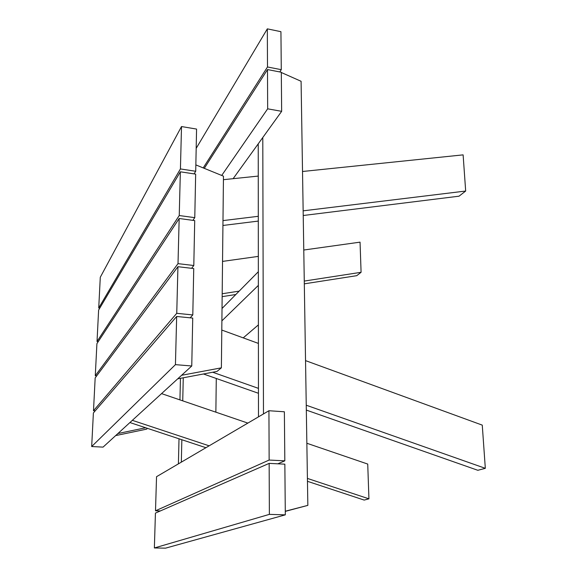 <?xml version="1.0" encoding="UTF-8"?>
<svg xmlns="http://www.w3.org/2000/svg" width="577" height="577" viewBox="0 0 577 577"><rect width="100%" height="100%" fill="white"/><g stroke="black" fill="none" stroke-linecap="round" stroke-linejoin="round"><path stroke-width="0.87" d="M222.022 308.486L258.345 271.717L258.359 285.391L221.885 320.855M243.22 337.877L258.395 324.88M306.25 405.22L485.322 468.329L482.264 425.126L305.536 360.618M258.409 343.416L221.792 330.051M212.682 372.244L258.453 388.371M203.472 373.983L258.453 393.283M306.329 410.088L477.821 470.291L485.322 468.329M285.276 511.222L307.844 505.373L301.086 81.285L281.309 72.507M280.234 72.031L279.831 71.851M262.787 137.521L263.473 413.933M285.276 511.381L307.844 505.373M258.229 143.846L258.474 416.861M195.841 164.899L223.465 176.165L221.38 367.83L181.596 375.288M221.38 367.83L216.981 371.429L177.702 378.844M179.166 218.503L96.914 343.632L95.277 375.75L178.012 263.646L179.166 218.503L194.716 220.594L193.8 265.514L191.607 268.305M193.8 265.514L178.012 263.646M96.698 375.858L95.277 375.75M178.408 463.858L179.007 438.794M179.937 399.89L180.45 378.332M181.329 462.148L181.842 439.732M182.736 400.849L183.262 377.798M216.281 378.483L215.863 412.166M115.674 435.585L146.551 429.158L147.51 428.372M117.924 433.529L145.685 427.766M180.356 171.809L98.617 310.08L97.023 341.512L179.238 215.538L180.356 171.809L195.661 174.124L194.774 217.652L192.898 220.349M194.774 217.652L179.238 215.538M98.234 341.62L97.023 341.512M181.51 126.551L100.29 277.248L98.725 308.01L180.428 168.938L181.51 126.551L196.569 129.075L195.718 171.268L194.081 173.886M195.718 171.268L180.428 168.938M99.785 308.118L98.725 308.01M177.932 266.704L95.169 377.913L93.496 410.745L176.75 313.318L177.932 266.704L193.742 268.557L192.797 314.934L190.165 317.819M192.797 314.934L176.75 313.318M95.205 410.86L93.496 410.745M176.663 316.477L93.387 412.959L91.678 446.533L175.437 364.642L176.663 316.477L192.732 318.078L191.759 365.991L103.059 447.117L91.678 446.533M191.759 365.991L175.437 364.642M221.712 175.451L267.663 108.822L267.497 69.565L204.294 168.347M267.497 69.565L281.302 72.24L281.655 111.332L233.122 178.682M281.655 111.332L267.663 108.822M203.212 167.907L267.49 66.982L267.331 28.85L196.18 148.361M267.331 28.85L280.934 31.692L281.28 69.673L279.773 71.945M281.28 69.673L267.49 66.982M269.156 463.389L155.429 513.09L154.369 547.962L269.372 514.374L269.156 463.389L284.85 464.16L285.312 514.85L165.585 548.15L154.369 547.962M285.312 514.85L269.372 514.374M268.932 410.73L156.54 476.696L155.501 510.796L269.142 460.049L268.932 410.73L284.374 411.783L284.822 460.835L277.811 463.814M284.822 460.835L269.142 460.049M160.356 510.941L155.501 510.796M304.267 281.071L361.087 272.294L356.737 275.676L304.317 283.841M235.827 294.515L222.152 296.643M222.534 261.403L258.33 256.39M303.776 250.021L360.048 242.145L361.087 272.294M222.181 293.751L239.166 291.133M307.418 478.42L368.934 498.831L367.729 464.059L306.856 443.259M247.858 423.1L161.56 393.615M132.342 420.337L209.148 445.819M129.926 422.552L205.931 447.709M307.462 481.312L364.181 500.079L368.934 498.831M303.149 210.836L465.675 191.037L459.04 196.187L303.221 215.51M258.294 221.085L222.924 225.47M223.422 179.685L258.258 176.079M302.521 171.492L463.115 154.867L465.675 191.037M222.982 220.609L258.294 216.303"/></g></svg>
